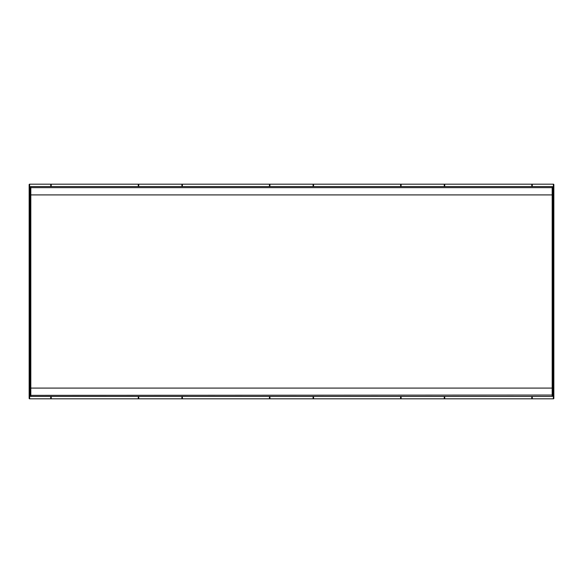 <?xml version="1.0" encoding="UTF-8"?>
<svg xmlns="http://www.w3.org/2000/svg" width="583" height="583" viewBox="0 0 583 583"><rect width="100%" height="100%" fill="white"/><g stroke="black" fill="none" stroke-linecap="round" stroke-linejoin="round"><path stroke-width="0.87" d="M30.345 191.333L29.624 191.333L29.624 398.823L50.736 398.823A0.474 0.474 0 0 0 51.209 398.349L51.209 396.44M50.736 186.56L50.736 184.177A0.474 0.474 0 0 1 51.209 184.651L51.209 186.56L51.209 184.651L50.736 184.177L51.209 184.651A0.474 0.474 0 0 0 50.736 184.177L138.739 184.177L138.266 184.651A0.474 0.474 0 0 1 138.739 184.177L532.264 184.177A0.474 0.474 0 0 0 531.791 184.651L531.791 186.56M531.791 396.44L531.791 398.349L531.791 396.44L531.791 398.349L532.264 398.823L444.261 398.823L444.734 398.349L444.261 398.823L313.086 398.823L313.559 398.349L313.086 398.823L50.736 398.823L50.736 396.44M444.734 396.44L444.734 398.349A0.474 0.474 0 0 1 444.261 398.823L444.261 396.44M444.734 184.651L444.261 184.177L444.734 184.651A0.474 0.474 0 0 0 444.261 184.177L444.734 184.651L444.734 186.56M532.264 396.44L532.264 398.823L531.791 398.349A0.474 0.474 0 0 0 532.264 398.823L553.376 398.823A0.474 0.474 0 0 0 553.85 398.349L553.85 391.667L553.376 391.667L553.376 398.823M553.85 184.651A0.474 0.474 0 0 0 553.376 184.177A0.474 0.474 0 0 1 553.85 184.651L553.85 391.667M400.616 186.56L400.616 184.651A0.474 0.474 0 0 1 401.089 184.177L400.616 184.651M400.616 398.349L400.616 396.44L400.616 398.349A0.474 0.474 0 0 0 401.089 398.823L400.616 398.349A0.474 0.474 0 0 0 401.089 398.823L400.616 398.349M313.559 396.44L313.559 398.349A0.474 0.474 0 0 1 313.086 398.823L313.086 396.44M313.559 184.651L313.086 184.177L313.559 184.651A0.474 0.474 0 0 0 313.086 184.177L313.559 184.651L313.559 186.56M51.209 398.349L50.736 398.823L51.209 398.349M138.739 396.44L138.739 398.823L138.266 398.349L138.266 396.44L138.266 398.349A0.474 0.474 0 0 0 138.739 398.823L138.266 398.349M138.266 186.56L138.266 184.651M50.736 184.177L29.624 184.177A0.474 0.474 0 0 0 29.15 184.651L29.15 398.349A0.474 0.474 0 0 0 29.624 398.823M553.85 191.333L553.376 191.333L553.376 184.177L532.264 184.177L532.264 186.56M531.791 184.651L532.264 184.177L531.791 184.651M182.384 396.44L182.384 398.349L181.911 398.823L182.384 398.349A0.474 0.474 0 0 1 181.911 398.823A0.474 0.474 0 0 0 182.384 398.349M182.384 184.651L181.911 184.177L182.384 184.651A0.474 0.474 0 0 0 181.911 184.177L182.384 184.651L182.384 186.56M269.441 184.651L269.441 186.56L269.441 184.651L269.914 184.177A0.474 0.474 0 0 0 269.441 184.651A0.474 0.474 0 0 1 269.914 184.177L269.914 186.56M269.441 398.349L269.441 396.44L269.441 398.349A0.474 0.474 0 0 0 269.914 398.823L269.441 398.349L269.914 398.823L269.914 396.44M552.655 187.034A0.474 0.474 0 0 0 552.181 186.56L552.655 187.945L552.655 194.904L552.655 187.034A0.474 0.474 0 0 0 552.181 186.56L30.819 186.56A0.474 0.474 0 0 0 30.345 187.034A0.474 0.474 0 0 1 30.819 186.56L30.819 187.646L552.181 187.646L552.181 396.44L30.819 396.44L30.819 395.354L552.655 395.055L552.655 395.966A0.474 0.474 0 0 1 552.181 396.44A0.474 0.474 0 0 0 552.655 395.966L552.655 388.096L30.819 388.096L30.819 187.646L30.345 187.945L30.345 194.904L552.655 194.904L552.655 395.055M30.345 395.966A0.474 0.474 0 0 0 30.819 396.44A0.474 0.474 0 0 1 30.345 395.966L30.345 187.945M29.624 184.177L29.624 191.333L29.15 191.333L29.15 391.667L30.345 391.667M552.655 391.667L553.376 391.667L553.376 191.333L552.655 191.333M532.264 398.823A0.474 0.474 0 0 1 531.791 398.349M401.089 398.823L401.089 396.44M313.086 184.177L313.086 186.56M401.089 186.56L401.089 184.177M444.261 184.177L444.261 186.56M181.911 396.44L181.911 398.823M138.739 186.56L138.739 184.177M181.911 184.177L181.911 186.56M30.345 395.055L30.819 395.354L30.819 388.096L30.345 388.096L30.345 395.055M29.15 191.333L29.15 184.651M29.15 391.667L29.15 398.349"/></g></svg>
